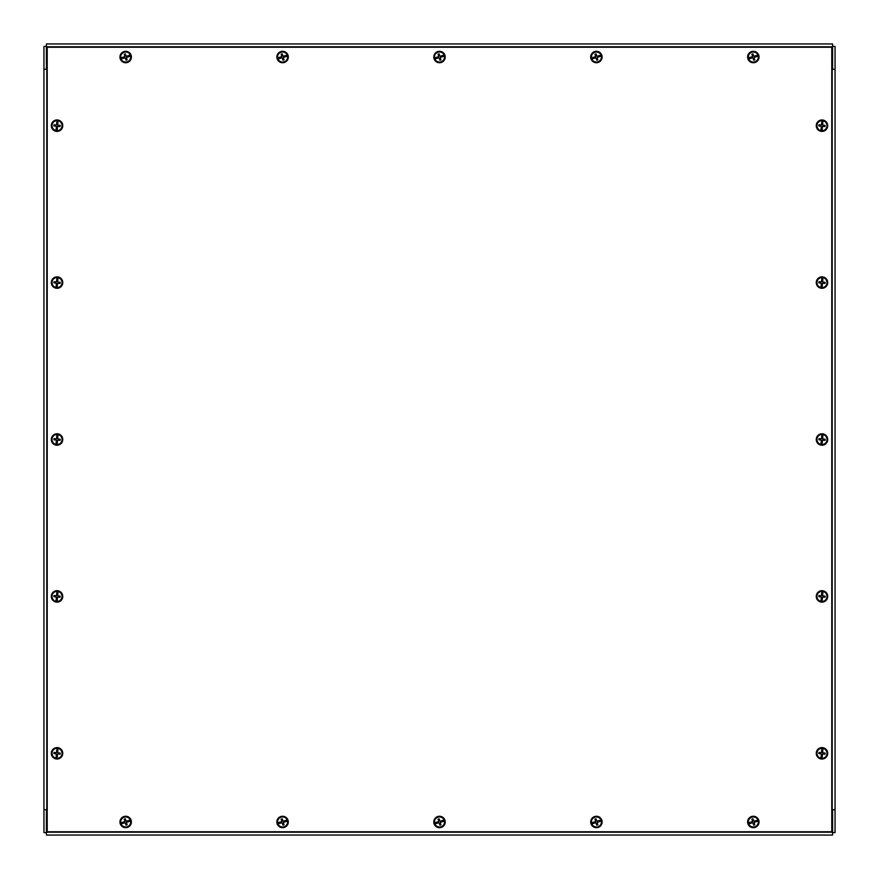 <?xml version="1.0" encoding="UTF-8"?>
<svg xmlns="http://www.w3.org/2000/svg" width="879" height="879" viewBox="0 0 879 879"><rect width="100%" height="100%" fill="white"/><g stroke="black" fill="none" stroke-linecap="round" stroke-linejoin="round"><path stroke-width="1.32" d="M831.776 47.224L831.776 831.776L47.224 831.776L47.224 47.224L831.776 47.224M47.224 69.287L43.95 69.287L43.95 46.411L46.4 46.411L46.4 69.287L46.411 43.95L832.589 43.95L832.589 69.287L832.6 46.411L835.05 46.411L835.05 69.287L831.776 69.287M831.776 809.713L835.05 809.713L835.05 832.589L832.6 832.589L832.6 809.713L832.589 835.05L46.411 835.05L46.411 809.713L46.4 832.589L43.95 832.589L43.95 809.713L47.224 809.713M832.589 66.837L831.776 66.837M47.224 66.837L46.411 66.837M46.411 812.163L47.224 812.163M831.776 812.163L832.589 812.163M43.95 809.713L43.95 69.287M835.05 69.287L835.05 809.713M751.897 54.234L752.402 55.256A1.989 1.989 0 0 1 753.138 55.047L753.006 53.916A3.131 3.131 0 0 0 751.897 54.234A11.361 0.989 71.9 0 0 752.534 56.278L752.259 56.772A11.361 0.989 165.3 0 0 750.358 57.3L751.029 57.234A2.307 2.307 0 0 0 751.281 58.091L751.556 57.948A1.989 1.989 0 0 1 751.347 57.212L751.029 57.234M751.281 58.091L748.71 59.047A5.076 5.076 0 0 1 748.315 57.838L748.348 57.827A5.043 5.043 0 0 1 757.94 55.003L754.149 56.465L753.138 55.047M755.094 56.102A1.989 1.989 0 0 1 755.303 56.838L758.302 56.223A5.043 5.043 0 0 1 748.71 59.047L748.71 59.047M750.677 58.41A11.361 0.989 -18.1 0 0 752.578 57.816L753.072 58.091A11.361 0.989 75.3 0 0 753.644 60.146A3.131 3.131 0 0 0 754.753 59.816L753.885 57.849L755.303 56.838M754.248 58.794A1.989 1.989 0 0 1 753.512 59.003L753.644 60.146M751.853 52.026A5.219 5.219 0 0 1 758.324 55.553A5.219 5.219 0 0 1 754.797 62.035A5.219 5.219 0 0 1 748.326 58.497A5.219 5.219 0 0 1 751.853 52.026M757.973 54.992L757.973 54.992A5.076 5.076 0 0 1 758.335 56.212L758.335 56.212M755.621 56.816A2.307 2.307 0 0 0 755.369 55.959M755.973 55.652A11.361 0.989 161.9 0 0 754.072 56.234L753.578 55.97A11.361 0.989 -104.7 0 0 753.006 53.916M754.753 59.816A11.361 0.989 -108.1 0 0 754.116 57.783L754.391 57.278A11.361 0.989 -14.7 0 0 756.292 56.75M748.315 57.838L750.358 57.3M752.402 55.256L752.765 56.201L751.347 57.212M751.556 57.948L752.501 57.585L753.512 59.003M758.687 55.036A5.724 5.724 0 0 0 751.336 51.663A5.724 5.724 0 0 0 747.963 59.014A5.724 5.724 0 0 0 755.314 62.387A5.724 5.724 0 0 0 758.687 55.036M751.897 819.184L752.402 820.206A1.989 1.989 0 0 1 753.138 819.997L753.006 818.854A3.131 3.131 0 0 0 751.897 819.184A11.361 0.989 71.9 0 0 752.534 821.217L752.259 821.722A11.361 0.989 165.3 0 0 750.358 822.25L751.029 822.184A2.307 2.307 0 0 0 751.281 823.041L751.556 822.898A1.989 1.989 0 0 1 751.347 822.162L751.029 822.184M751.281 823.041L748.71 823.997A5.076 5.076 0 0 1 748.315 822.788L748.348 822.777A5.043 5.043 0 0 1 757.94 819.953L754.149 821.415L753.138 819.997M755.094 821.052A1.989 1.989 0 0 1 755.303 821.788L758.302 821.173A5.043 5.043 0 0 1 748.71 823.997L748.71 823.997M750.677 823.348A11.361 0.989 -18.1 0 0 752.578 822.766L753.072 823.03A11.361 0.989 75.3 0 0 753.644 825.084A3.131 3.131 0 0 0 754.753 824.766L753.885 822.799L755.303 821.788M754.248 823.744A1.989 1.989 0 0 1 753.512 823.953L753.644 825.084M751.853 816.965A5.219 5.219 0 0 1 758.324 820.503A5.219 5.219 0 0 1 754.797 826.974A5.219 5.219 0 0 1 748.326 823.447A5.219 5.219 0 0 1 751.853 816.965M757.973 819.931L757.973 819.931A5.076 5.076 0 0 1 758.335 821.162L758.335 821.162M755.621 821.766A2.307 2.307 0 0 0 755.369 820.909M755.973 820.59A11.361 0.989 161.9 0 0 754.072 821.184L753.578 820.909A11.361 0.989 -104.7 0 0 753.006 818.854M754.753 824.766A11.361 0.989 -108.1 0 0 754.116 822.722L754.391 822.228A11.361 0.989 -14.7 0 0 756.292 821.7M748.315 822.788L750.358 822.25M752.402 820.206L752.765 821.151L751.347 822.162M751.556 822.898L752.501 822.535L753.512 823.953M758.687 819.986A5.724 5.724 0 0 0 751.336 816.613A5.724 5.724 0 0 0 747.963 823.964A5.724 5.724 0 0 0 755.314 827.337A5.724 5.724 0 0 0 758.687 819.986M594.984 54.234L595.49 55.256A1.989 1.989 0 0 1 596.226 55.047L596.094 53.916A3.131 3.131 0 0 0 594.984 54.234A11.361 0.989 71.9 0 0 595.621 56.278L595.347 56.772A11.361 0.989 165.3 0 0 593.446 57.3L594.116 57.234A2.307 2.307 0 0 0 594.369 58.091L594.644 57.948A1.989 1.989 0 0 1 594.435 57.212L594.116 57.234M594.369 58.091L591.798 59.047A5.076 5.076 0 0 1 591.402 57.838L591.435 57.827A5.043 5.043 0 0 1 601.027 55.003L597.237 56.465L596.226 55.047M598.181 56.102A1.989 1.989 0 0 1 598.39 56.838L601.39 56.223A5.043 5.043 0 0 1 591.798 59.047L591.798 59.047M593.764 58.41A11.361 0.989 -18.1 0 0 595.665 57.816L596.16 58.091A11.361 0.989 75.3 0 0 596.731 60.146A3.131 3.131 0 0 0 597.841 59.816L596.973 57.849L598.39 56.838M597.335 58.794A1.989 1.989 0 0 1 596.599 59.003L596.731 60.146M594.94 52.026A5.219 5.219 0 0 1 601.412 55.553A5.219 5.219 0 0 1 597.885 62.035A5.219 5.219 0 0 1 591.413 58.497A5.219 5.219 0 0 1 594.94 52.026M601.06 54.992L601.06 54.992A5.076 5.076 0 0 1 601.423 56.212L601.423 56.212M598.709 56.816A2.307 2.307 0 0 0 598.456 55.959M599.06 55.652A11.361 0.989 161.9 0 0 597.16 56.234L596.665 55.97A11.361 0.989 -104.7 0 0 596.094 53.916M597.841 59.816A11.361 0.989 -108.1 0 0 597.204 57.783L597.478 57.278A11.361 0.989 -14.7 0 0 599.379 56.75M591.402 57.838L593.446 57.3M595.49 55.256L595.852 56.201L594.435 57.212M594.644 57.948L595.588 57.585L596.599 59.003M601.774 55.036A5.724 5.724 0 0 0 594.424 51.663A5.724 5.724 0 0 0 591.051 59.014A5.724 5.724 0 0 0 598.401 62.387A5.724 5.724 0 0 0 601.774 55.036M594.984 819.184L595.49 820.206A1.989 1.989 0 0 1 596.226 819.997L596.094 818.854A3.131 3.131 0 0 0 594.984 819.184A11.361 0.989 71.9 0 0 595.621 821.217L595.347 821.722A11.361 0.989 165.3 0 0 593.446 822.25L594.116 822.184A2.307 2.307 0 0 0 594.369 823.041L594.644 822.898A1.989 1.989 0 0 1 594.435 822.162L594.116 822.184M594.369 823.041L591.798 823.997A5.076 5.076 0 0 1 591.402 822.788L591.435 822.777A5.043 5.043 0 0 1 601.027 819.953L597.237 821.415L596.226 819.997M598.181 821.052A1.989 1.989 0 0 1 598.39 821.788L601.39 821.173A5.043 5.043 0 0 1 591.798 823.997L591.798 823.997M593.764 823.348A11.361 0.989 -18.1 0 0 595.665 822.766L596.16 823.03A11.361 0.989 75.3 0 0 596.731 825.084A3.131 3.131 0 0 0 597.841 824.766L596.973 822.799L598.39 821.788M597.335 823.744A1.989 1.989 0 0 1 596.599 823.953L596.731 825.084M594.94 816.965A5.219 5.219 0 0 1 601.412 820.503A5.219 5.219 0 0 1 597.885 826.974A5.219 5.219 0 0 1 591.413 823.447A5.219 5.219 0 0 1 594.94 816.965M601.06 819.931L601.06 819.931A5.076 5.076 0 0 1 601.423 821.162L601.423 821.162M598.709 821.766A2.307 2.307 0 0 0 598.456 820.909M599.06 820.59A11.361 0.989 161.9 0 0 597.16 821.184L596.665 820.909A11.361 0.989 -104.7 0 0 596.094 818.854M597.841 824.766A11.361 0.989 -108.1 0 0 597.204 822.722L597.478 822.228A11.361 0.989 -14.7 0 0 599.379 821.7M591.402 822.788L593.446 822.25M595.49 820.206L595.852 821.151L594.435 822.162M594.644 822.898L595.588 822.535L596.599 823.953M601.774 819.986A5.724 5.724 0 0 0 594.424 816.613A5.724 5.724 0 0 0 591.051 823.964A5.724 5.724 0 0 0 598.401 827.337A5.724 5.724 0 0 0 601.774 819.986M438.072 54.234L438.577 55.256A1.989 1.989 0 0 1 439.313 55.047L439.181 53.916A3.131 3.131 0 0 0 438.072 54.234A11.361 0.989 71.9 0 0 438.709 56.278L438.434 56.772A11.361 0.989 165.3 0 0 436.533 57.3L437.204 57.234A2.307 2.307 0 0 0 437.456 58.091L437.731 57.948A1.989 1.989 0 0 1 437.522 57.212L437.204 57.234M437.456 58.091L434.852 59.069A5.076 5.076 0 0 1 438.072 52.191A5.043 5.043 0 0 1 444.115 55.003L440.324 56.465L439.313 55.047M441.269 56.102A1.989 1.989 0 0 1 441.478 56.838L444.477 56.223A5.043 5.043 0 0 1 434.885 59.047L434.852 59.069M436.852 58.41A11.361 0.989 -18.1 0 0 438.753 57.816L439.247 58.091A11.361 0.989 75.3 0 0 439.819 60.146A3.131 3.131 0 0 0 440.928 59.816L440.06 57.849L441.478 56.838M440.423 58.794A1.989 1.989 0 0 1 439.687 59.003L439.819 60.146M438.028 52.026A5.219 5.219 0 0 1 444.499 55.553A5.219 5.219 0 0 1 440.972 62.035A5.219 5.219 0 0 1 434.501 58.497A5.219 5.219 0 0 1 438.028 52.026M444.148 54.992L444.148 54.992A5.076 5.076 0 0 1 444.51 56.212L444.51 56.212M441.796 56.816A2.307 2.307 0 0 0 441.544 55.959M442.148 55.652A11.361 0.989 161.9 0 0 440.247 56.234L439.753 55.97A11.361 0.989 -104.7 0 0 439.181 53.916M440.928 59.816A11.361 0.989 -108.1 0 0 440.291 57.783L440.566 57.278A11.361 0.989 -14.7 0 0 442.467 56.75M434.523 57.827L436.533 57.3M438.577 55.256L438.94 56.201L437.522 57.212M437.731 57.948L438.676 57.585L439.687 59.003M444.862 55.036A5.724 5.724 0 0 0 437.511 51.663A5.724 5.724 0 0 0 434.138 59.014A5.724 5.724 0 0 0 441.489 62.387A5.724 5.724 0 0 0 444.862 55.036M438.072 819.184L438.577 820.206A1.989 1.989 0 0 1 439.313 819.997L439.181 818.854A3.131 3.131 0 0 0 438.072 819.184A11.361 0.989 71.9 0 0 438.709 821.217L438.434 821.722A11.361 0.989 165.3 0 0 436.533 822.25L437.204 822.184A2.307 2.307 0 0 0 437.456 823.041L437.731 822.898A1.989 1.989 0 0 1 437.522 822.162L437.204 822.184M437.456 823.041L434.852 824.008A5.076 5.076 0 0 1 438.072 817.14A5.043 5.043 0 0 1 444.115 819.953L440.324 821.415L439.313 819.997M441.269 821.052A1.989 1.989 0 0 1 441.478 821.788L444.477 821.173A5.043 5.043 0 0 1 434.885 823.997L434.852 824.008M436.852 823.348A11.361 0.989 -18.1 0 0 438.753 822.766L439.247 823.03A11.361 0.989 75.3 0 0 439.819 825.084A3.131 3.131 0 0 0 440.928 824.766L440.06 822.799L441.478 821.788M440.423 823.744A1.989 1.989 0 0 1 439.687 823.953L439.819 825.084M438.028 816.965A5.219 5.219 0 0 1 444.499 820.503A5.219 5.219 0 0 1 440.972 826.974A5.219 5.219 0 0 1 434.501 823.447A5.219 5.219 0 0 1 438.028 816.965M444.148 819.931L444.148 819.931A5.076 5.076 0 0 1 444.51 821.162L444.51 821.162M441.796 821.766A2.307 2.307 0 0 0 441.544 820.909M442.148 820.59A11.361 0.989 161.9 0 0 440.247 821.184L439.753 820.909A11.361 0.989 -104.7 0 0 439.181 818.854M440.928 824.766A11.361 0.989 -108.1 0 0 440.291 822.722L440.566 822.228A11.361 0.989 -14.7 0 0 442.467 821.7M434.523 822.777L436.533 822.25M438.577 820.206L438.94 821.151L437.522 822.162M437.731 822.898L438.676 822.535L439.687 823.953M444.862 819.986A5.724 5.724 0 0 0 437.511 816.613A5.724 5.724 0 0 0 434.138 823.964A5.724 5.724 0 0 0 441.489 827.337A5.724 5.724 0 0 0 444.862 819.986M281.159 54.234L281.665 55.256A1.989 1.989 0 0 1 282.401 55.047L282.269 53.916A3.131 3.131 0 0 0 281.159 54.234A11.361 0.989 71.9 0 0 281.796 56.278L281.522 56.772A11.361 0.989 165.3 0 0 279.621 57.3L280.291 57.234A2.307 2.307 0 0 0 280.544 58.091L280.819 57.948A1.989 1.989 0 0 1 280.61 57.212L280.291 57.234M280.544 58.091L277.94 59.069A5.076 5.076 0 0 1 281.159 52.191A5.043 5.043 0 0 1 287.202 55.003L283.412 56.465L282.401 55.047M284.356 56.102A1.989 1.989 0 0 1 284.565 56.838L287.565 56.223A5.043 5.043 0 0 1 277.973 59.047L277.94 59.069M279.94 58.41A11.361 0.989 -18.1 0 0 281.84 57.816L282.335 58.091A11.361 0.989 75.3 0 0 282.906 60.146A3.131 3.131 0 0 0 284.016 59.816L283.148 57.849L284.565 56.838M283.51 58.794A1.989 1.989 0 0 1 282.774 59.003L282.906 60.146M281.115 52.026A5.219 5.219 0 0 1 287.587 55.553A5.219 5.219 0 0 1 284.06 62.035A5.219 5.219 0 0 1 277.588 58.497A5.219 5.219 0 0 1 281.115 52.026M287.235 54.992L287.235 54.992A5.076 5.076 0 0 1 287.598 56.212L287.598 56.212M284.884 56.816A2.307 2.307 0 0 0 284.631 55.959M285.236 55.652A11.361 0.989 161.9 0 0 283.335 56.234L282.84 55.97A11.361 0.989 -104.7 0 0 282.269 53.916M284.016 59.816A11.361 0.989 -108.1 0 0 283.379 57.783L283.653 57.278A11.361 0.989 -14.7 0 0 285.554 56.75M277.61 57.827L279.621 57.3M281.665 55.256L282.027 56.201L280.61 57.212M280.819 57.948L281.763 57.585L282.774 59.003M287.949 55.036A5.724 5.724 0 0 0 280.599 51.663A5.724 5.724 0 0 0 277.226 59.014A5.724 5.724 0 0 0 284.576 62.387A5.724 5.724 0 0 0 287.949 55.036M281.159 819.184L281.665 820.206A1.989 1.989 0 0 1 282.401 819.997L282.269 818.854A3.131 3.131 0 0 0 281.159 819.184A11.361 0.989 71.9 0 0 281.796 821.217L281.522 821.722A11.361 0.989 165.3 0 0 279.621 822.25L280.291 822.184A2.307 2.307 0 0 0 280.544 823.041L280.819 822.898A1.989 1.989 0 0 1 280.61 822.162L280.291 822.184M280.544 823.041L277.94 824.008A5.076 5.076 0 0 1 281.159 817.14A5.043 5.043 0 0 1 287.202 819.953L283.412 821.415L282.401 819.997M284.356 821.052A1.989 1.989 0 0 1 284.565 821.788L287.565 821.173A5.043 5.043 0 0 1 277.973 823.997L277.94 824.008M279.94 823.348A11.361 0.989 -18.1 0 0 281.84 822.766L282.335 823.03A11.361 0.989 75.3 0 0 282.906 825.084A3.131 3.131 0 0 0 284.016 824.766L283.148 822.799L284.565 821.788M283.51 823.744A1.989 1.989 0 0 1 282.774 823.953L282.906 825.084M281.115 816.965A5.219 5.219 0 0 1 287.587 820.503A5.219 5.219 0 0 1 284.06 826.974A5.219 5.219 0 0 1 277.588 823.447A5.219 5.219 0 0 1 281.115 816.965M287.235 819.931L287.235 819.931A5.076 5.076 0 0 1 287.598 821.162L287.598 821.162M284.884 821.766A2.307 2.307 0 0 0 284.631 820.909M285.236 820.59A11.361 0.989 161.9 0 0 283.335 821.184L282.84 820.909A11.361 0.989 -104.7 0 0 282.269 818.854M284.016 824.766A11.361 0.989 -108.1 0 0 283.379 822.722L283.653 822.228A11.361 0.989 -14.7 0 0 285.554 821.7M277.61 822.777L279.621 822.25M281.665 820.206L282.027 821.151L280.61 822.162M280.819 822.898L281.763 822.535L282.774 823.953M287.949 819.986A5.724 5.724 0 0 0 280.599 816.613A5.724 5.724 0 0 0 277.226 823.964A5.724 5.724 0 0 0 284.576 827.337A5.724 5.724 0 0 0 287.949 819.986M124.247 54.234L124.752 55.256A1.989 1.989 0 0 1 125.488 55.047L125.356 53.916A3.131 3.131 0 0 0 124.247 54.234A11.361 0.989 71.9 0 0 124.884 56.278L124.609 56.772A11.361 0.989 165.3 0 0 122.708 57.3L123.379 57.234A2.307 2.307 0 0 0 123.631 58.091L123.906 57.948A1.989 1.989 0 0 1 123.697 57.212L123.379 57.234M123.631 58.091L121.027 59.069A5.076 5.076 0 0 1 120.665 57.838L120.698 57.827A5.043 5.043 0 0 1 130.29 55.003L126.499 56.465L125.488 55.047M127.444 56.102A1.989 1.989 0 0 1 127.653 56.838L130.652 56.223A5.043 5.043 0 0 1 121.06 59.047L121.027 59.069M123.027 58.41A11.361 0.989 -18.1 0 0 124.928 57.816L125.422 58.091A11.361 0.989 75.3 0 0 125.994 60.146A3.131 3.131 0 0 0 127.103 59.816L126.235 57.849L127.653 56.838M126.598 58.794A1.989 1.989 0 0 1 125.862 59.003L125.994 60.146M124.203 52.026A5.219 5.219 0 0 1 130.674 55.553A5.219 5.219 0 0 1 127.147 62.035A5.219 5.219 0 0 1 120.676 58.497A5.219 5.219 0 0 1 124.203 52.026M130.323 54.992L130.323 54.992A5.076 5.076 0 0 1 130.685 56.212L130.685 56.212M127.971 56.816A2.307 2.307 0 0 0 127.719 55.959M128.323 55.652A11.361 0.989 161.9 0 0 126.422 56.234L125.928 55.97A11.361 0.989 -104.7 0 0 125.356 53.916M127.103 59.816A11.361 0.989 -108.1 0 0 126.466 57.783L126.741 57.278A11.361 0.989 -14.7 0 0 128.642 56.75M120.665 57.838L122.708 57.3M124.752 55.256L125.115 56.201L123.697 57.212M123.906 57.948L124.851 57.585L125.862 59.003M131.037 55.036A5.724 5.724 0 0 0 123.686 51.663A5.724 5.724 0 0 0 120.313 59.014A5.724 5.724 0 0 0 127.664 62.387A5.724 5.724 0 0 0 131.037 55.036M124.247 819.184L124.752 820.206A1.989 1.989 0 0 1 125.488 819.997L125.356 818.854A3.131 3.131 0 0 0 124.247 819.184A11.361 0.989 71.9 0 0 124.884 821.217L124.609 821.722A11.361 0.989 165.3 0 0 122.708 822.25L123.379 822.184A2.307 2.307 0 0 0 123.631 823.041L123.906 822.898A1.989 1.989 0 0 1 123.697 822.162L123.379 822.184M123.631 823.041L121.027 824.008A5.076 5.076 0 0 1 120.665 822.788L120.698 822.777A5.043 5.043 0 0 1 130.29 819.953L126.499 821.415L125.488 819.997M127.444 821.052A1.989 1.989 0 0 1 127.653 821.788L130.652 821.173A5.043 5.043 0 0 1 121.06 823.997L121.027 824.008M123.027 823.348A11.361 0.989 -18.1 0 0 124.928 822.766L125.422 823.03A11.361 0.989 75.3 0 0 125.994 825.084A3.131 3.131 0 0 0 127.103 824.766L126.235 822.799L127.653 821.788M126.598 823.744A1.989 1.989 0 0 1 125.862 823.953L125.994 825.084M124.203 816.965A5.219 5.219 0 0 1 130.674 820.503A5.219 5.219 0 0 1 127.147 826.974A5.219 5.219 0 0 1 120.676 823.447A5.219 5.219 0 0 1 124.203 816.965M130.323 819.931L130.323 819.931A5.076 5.076 0 0 1 130.685 821.162L130.685 821.162M127.971 821.766A2.307 2.307 0 0 0 127.719 820.909M128.323 820.59A11.361 0.989 161.9 0 0 126.422 821.184L125.928 820.909A11.361 0.989 -104.7 0 0 125.356 818.854M127.103 824.766A11.361 0.989 -108.1 0 0 126.466 822.722L126.741 822.228A11.361 0.989 -14.7 0 0 128.642 821.7M120.665 822.788L122.708 822.25M124.752 820.206L125.115 821.151L123.697 822.162M123.906 822.898L124.851 822.535L125.862 823.953M131.037 819.986A5.724 5.724 0 0 0 123.686 816.613A5.724 5.724 0 0 0 120.313 823.964A5.724 5.724 0 0 0 127.664 827.337A5.724 5.724 0 0 0 131.037 819.986M62.508 124.005A5.724 5.724 0 0 0 55.355 120.203A5.724 5.724 0 0 0 51.564 127.345A5.724 5.724 0 0 0 58.706 131.147A5.724 5.724 0 0 0 62.508 124.005M53.916 125.961L55.058 125.873A1.989 1.989 0 0 1 55.124 125.115L54.026 124.818A3.131 3.131 0 0 0 53.916 125.961A11.361 0.989 3.6 0 0 56.047 126.136L56.399 126.565A11.361 0.989 97.1 0 0 56.19 128.532L56.377 127.894A2.307 2.307 0 0 0 57.267 127.971L57.234 127.653A1.989 1.989 0 0 1 56.476 127.587L56.377 127.894M57.267 127.971L57.201 130.751A5.076 5.076 0 0 1 55.926 130.63L55.937 130.597A5.043 5.043 0 0 1 56.86 120.643L56.816 124.697L55.124 125.115M56.838 123.697A1.989 1.989 0 0 1 57.596 123.763L58.135 120.753A5.043 5.043 0 0 1 57.201 130.707L57.201 130.751M57.333 128.642A11.361 0.989 -86.4 0 0 57.487 126.664L57.926 126.312A11.361 0.989 7.1 0 0 60.047 126.532A3.131 3.131 0 0 0 60.157 125.389L58.014 125.455L57.596 123.763M59.014 125.477A1.989 1.989 0 0 1 58.948 126.235L60.047 126.532M51.839 125.192A5.219 5.219 0 0 1 57.52 120.478A5.219 5.219 0 0 1 62.233 126.158A5.219 5.219 0 0 1 56.553 130.872A5.219 5.219 0 0 1 51.839 125.192M56.871 120.599L56.871 120.599A5.076 5.076 0 0 1 58.135 120.72L58.135 120.72M57.695 123.456A2.307 2.307 0 0 0 56.794 123.379M56.728 122.708A11.361 0.989 93.6 0 0 56.575 124.686L56.146 125.038A11.361 0.989 -172.9 0 0 54.026 124.818M60.157 125.389A11.361 0.989 -176.4 0 0 58.025 125.225L57.662 124.785A11.361 0.989 -82.9 0 0 57.882 122.818M55.926 130.63L56.19 128.532M55.058 125.873L56.641 126.598L56.476 127.587M57.234 127.653L57.948 126.071L58.948 126.235M62.508 280.917A5.724 5.724 0 0 0 55.355 277.116A5.724 5.724 0 0 0 51.564 284.258A5.724 5.724 0 0 0 58.706 288.059A5.724 5.724 0 0 0 62.508 280.917M53.916 282.873L55.058 282.785A1.989 1.989 0 0 1 55.124 282.027L54.026 281.73A3.131 3.131 0 0 0 53.916 282.873A11.361 0.989 3.6 0 0 56.047 283.049L56.399 283.477A11.361 0.989 97.1 0 0 56.19 285.444L56.377 284.807A2.307 2.307 0 0 0 57.267 284.884L57.234 284.565A1.989 1.989 0 0 1 56.476 284.499L56.377 284.807M57.267 284.884L57.201 287.664A5.076 5.076 0 0 1 55.926 287.543L55.937 287.51A5.043 5.043 0 0 1 56.86 277.555L56.816 281.61L55.124 282.027M56.838 280.61A1.989 1.989 0 0 1 57.596 280.676L58.135 277.665A5.043 5.043 0 0 1 57.201 287.62L57.201 287.664M57.333 285.554A11.361 0.989 -86.4 0 0 57.487 283.576L57.926 283.225A11.361 0.989 7.1 0 0 60.047 283.445A3.131 3.131 0 0 0 60.157 282.302L58.014 282.368L57.596 280.676M59.014 282.39A1.989 1.989 0 0 1 58.948 283.148L60.047 283.445M51.839 282.104A5.219 5.219 0 0 1 57.52 277.39A5.219 5.219 0 0 1 62.233 283.071A5.219 5.219 0 0 1 56.553 287.785A5.219 5.219 0 0 1 51.839 282.104M56.871 277.511L56.871 277.511A5.076 5.076 0 0 1 58.135 277.632L58.135 277.632M57.695 280.368A2.307 2.307 0 0 0 56.794 280.291M56.728 279.621A11.361 0.989 93.6 0 0 56.575 281.599L56.146 281.95A11.361 0.989 -172.9 0 0 54.026 281.73M60.157 282.302A11.361 0.989 -176.4 0 0 58.025 282.137L57.662 281.698A11.361 0.989 -82.9 0 0 57.882 279.731M55.926 287.543L56.19 285.444M55.058 282.785L56.641 283.51L56.476 284.499M57.234 284.565L57.948 282.983L58.948 283.148M62.508 437.83A5.724 5.724 0 0 0 55.355 434.028A5.724 5.724 0 0 0 51.564 441.17A5.724 5.724 0 0 0 58.706 444.972A5.724 5.724 0 0 0 62.508 437.83M53.916 439.786L55.058 439.698A1.989 1.989 0 0 1 55.124 438.94L54.026 438.643A3.131 3.131 0 0 0 53.916 439.786A11.361 0.989 3.6 0 0 56.047 439.961L56.399 440.39A11.361 0.989 97.1 0 0 56.19 442.357L56.377 441.719A2.307 2.307 0 0 0 57.267 441.796L57.234 441.478A1.989 1.989 0 0 1 56.476 441.412L56.377 441.719M57.267 441.796L57.201 444.532A5.076 5.076 0 0 1 52.015 439.028A5.043 5.043 0 0 1 56.86 434.468L56.816 438.522L55.124 438.94M56.838 437.522A1.989 1.989 0 0 1 57.596 437.588L58.135 434.578A5.043 5.043 0 0 1 57.201 444.532L57.201 444.532M57.333 442.467A11.361 0.989 -86.4 0 0 57.487 440.489L57.926 440.137A11.361 0.989 7.1 0 0 60.047 440.357A3.131 3.131 0 0 0 60.157 439.214L58.014 439.28L57.596 437.588M59.014 439.302A1.989 1.989 0 0 1 58.948 440.06L60.047 440.357M51.839 439.017A5.219 5.219 0 0 1 57.52 434.303A5.219 5.219 0 0 1 62.233 439.983A5.219 5.219 0 0 1 56.553 444.697A5.219 5.219 0 0 1 51.839 439.017M56.871 434.424L56.871 434.424A5.076 5.076 0 0 1 58.135 434.545L58.135 434.545M57.695 437.281A2.307 2.307 0 0 0 56.794 437.204M56.728 436.533A11.361 0.989 93.6 0 0 56.575 438.511L56.146 438.863A11.361 0.989 -172.9 0 0 54.026 438.643M60.157 439.214A11.361 0.989 -176.4 0 0 58.025 439.039L57.662 438.61A11.361 0.989 -82.9 0 0 57.882 436.643M55.937 444.422L56.19 442.357M55.058 439.698L56.641 440.423L56.476 441.412M57.234 441.478L57.948 439.896L58.948 440.06M62.508 594.742A5.724 5.724 0 0 0 55.355 590.941A5.724 5.724 0 0 0 51.564 598.083A5.724 5.724 0 0 0 58.706 601.884A5.724 5.724 0 0 0 62.508 594.742M53.916 596.698L55.058 596.61A1.989 1.989 0 0 1 55.124 595.852L54.026 595.555A3.131 3.131 0 0 0 53.916 596.698A11.361 0.989 3.6 0 0 56.047 596.863L56.399 597.302A11.361 0.989 97.1 0 0 56.19 599.269L56.377 598.632A2.307 2.307 0 0 0 57.267 598.709L57.234 598.39A1.989 1.989 0 0 1 56.476 598.324L56.377 598.632M57.267 598.709L57.201 601.489A5.076 5.076 0 0 1 52.015 595.94A5.043 5.043 0 0 1 56.86 591.38L56.816 595.435L55.124 595.852M56.838 594.435A1.989 1.989 0 0 1 57.596 594.501L58.135 591.49A5.043 5.043 0 0 1 57.201 601.445L57.201 601.489M57.333 599.379A11.361 0.989 -86.4 0 0 57.487 597.401L57.926 597.05A11.361 0.989 7.1 0 0 60.047 597.27A3.131 3.131 0 0 0 60.157 596.127L58.014 596.193L57.596 594.501M59.014 596.215A1.989 1.989 0 0 1 58.948 596.973L60.047 597.27M51.839 595.929A5.219 5.219 0 0 1 57.52 591.215A5.219 5.219 0 0 1 62.233 596.896A5.219 5.219 0 0 1 56.553 601.61A5.219 5.219 0 0 1 51.839 595.929M56.871 591.336L56.871 591.336A5.076 5.076 0 0 1 58.135 591.457L58.135 591.457M57.695 594.193A2.307 2.307 0 0 0 56.794 594.116M56.728 593.446A11.361 0.989 93.6 0 0 56.575 595.424L56.146 595.775A11.361 0.989 -172.9 0 0 54.026 595.555M60.157 596.127A11.361 0.989 -176.4 0 0 58.025 595.951L57.662 595.522A11.361 0.989 -82.9 0 0 57.882 593.556M55.937 601.335L56.19 599.269M55.058 596.61L56.641 597.335L56.476 598.324M57.234 598.39L57.948 596.808L58.948 596.973M62.508 751.655A5.724 5.724 0 0 0 55.355 747.853A5.724 5.724 0 0 0 51.564 754.995A5.724 5.724 0 0 0 58.706 758.797A5.724 5.724 0 0 0 62.508 751.655M53.916 753.611L55.058 753.523A1.989 1.989 0 0 1 55.124 752.765L54.026 752.468A3.131 3.131 0 0 0 53.916 753.611A11.361 0.989 3.6 0 0 56.047 753.775L56.399 754.215A11.361 0.989 97.1 0 0 56.19 756.182L56.377 755.544A2.307 2.307 0 0 0 57.267 755.621L57.234 755.303A1.989 1.989 0 0 1 56.476 755.237L56.377 755.544M57.267 755.621L57.201 758.401A5.076 5.076 0 0 1 55.926 758.28L55.937 758.247A5.043 5.043 0 0 1 56.86 748.293L56.816 752.347L55.124 752.765M56.838 751.347A1.989 1.989 0 0 1 57.596 751.413L58.135 748.403A5.043 5.043 0 0 1 57.201 758.357L57.201 758.401M57.333 756.292A11.361 0.989 -86.4 0 0 57.487 754.314L57.926 753.962A11.361 0.989 7.1 0 0 60.047 754.182A3.131 3.131 0 0 0 60.157 753.039L58.014 753.105L57.596 751.413M59.014 753.127A1.989 1.989 0 0 1 58.948 753.885L60.047 754.182M51.839 752.842A5.219 5.219 0 0 1 57.52 748.128A5.219 5.219 0 0 1 62.233 753.808A5.219 5.219 0 0 1 56.553 758.522A5.219 5.219 0 0 1 51.839 752.842M56.871 748.249L56.871 748.249A5.076 5.076 0 0 1 58.135 748.37L58.135 748.37M57.695 751.106A2.307 2.307 0 0 0 56.794 751.029M56.728 750.358A11.361 0.989 93.6 0 0 56.575 752.336L56.146 752.688A11.361 0.989 -172.9 0 0 54.026 752.468M60.157 753.039A11.361 0.989 -176.4 0 0 58.025 752.863L57.662 752.435A11.361 0.989 -82.9 0 0 57.882 750.468M55.926 758.28L56.19 756.182M55.058 753.523L56.641 754.248L56.476 755.237M57.234 755.303L57.948 753.721L58.948 753.885M827.447 124.005A5.724 5.724 0 0 0 820.305 120.203A5.724 5.724 0 0 0 816.514 127.345A5.724 5.724 0 0 0 823.656 131.147A5.724 5.724 0 0 0 827.447 124.005M818.865 125.961L819.997 125.873A1.989 1.989 0 0 1 820.074 125.115L818.975 124.818A3.131 3.131 0 0 0 818.865 125.961A11.361 0.989 3.6 0 0 820.986 126.136L821.349 126.565A11.361 0.989 97.1 0 0 821.14 128.532L821.327 127.894A2.307 2.307 0 0 0 822.217 127.971L822.184 127.653A1.989 1.989 0 0 1 821.415 127.587L821.327 127.894M822.217 127.971L822.151 130.751A5.076 5.076 0 0 1 820.876 130.63L820.876 130.597A5.043 5.043 0 0 1 821.81 120.643L821.766 124.697L820.074 125.115M821.788 123.697A1.989 1.989 0 0 1 822.546 123.763L823.085 120.753A5.043 5.043 0 0 1 822.151 130.707L822.151 130.751M822.283 128.642A11.361 0.989 -86.4 0 0 822.436 126.664L822.876 126.312A11.361 0.989 7.1 0 0 824.996 126.532A3.131 3.131 0 0 0 825.095 125.389L822.964 125.455L822.546 123.763M823.964 125.477A1.989 1.989 0 0 1 823.887 126.235L824.996 126.532M816.789 125.192A5.219 5.219 0 0 1 822.469 120.478A5.219 5.219 0 0 1 827.172 126.158A5.219 5.219 0 0 1 821.491 130.872A5.219 5.219 0 0 1 816.789 125.192M821.81 120.599L821.81 120.599A5.076 5.076 0 0 1 823.085 120.72L823.085 120.72M822.634 123.456A2.307 2.307 0 0 0 821.744 123.379M821.678 122.708A11.361 0.989 93.6 0 0 821.524 124.686L821.096 125.038A11.361 0.989 -172.9 0 0 818.975 124.818M825.095 125.389A11.361 0.989 -176.4 0 0 822.975 125.225L822.612 124.785A11.361 0.989 -82.9 0 0 822.832 122.818M820.876 130.63L821.14 128.532M819.997 125.873L821.59 126.598L821.415 127.587M822.184 127.653L822.195 126.653L823.887 126.235M827.447 280.917A5.724 5.724 0 0 0 820.305 277.116A5.724 5.724 0 0 0 816.514 284.258A5.724 5.724 0 0 0 823.656 288.059A5.724 5.724 0 0 0 827.447 280.917M818.865 282.873L819.997 282.785A1.989 1.989 0 0 1 820.074 282.027L818.975 281.73A3.131 3.131 0 0 0 818.865 282.873A11.361 0.989 3.6 0 0 820.986 283.049L821.349 283.477A11.361 0.989 97.1 0 0 821.14 285.444L821.327 284.807A2.307 2.307 0 0 0 822.217 284.884L822.184 284.565A1.989 1.989 0 0 1 821.415 284.499L821.327 284.807M822.217 284.884L822.151 287.664A5.076 5.076 0 0 1 820.876 287.543L820.876 287.51A5.043 5.043 0 0 1 821.81 277.555L821.766 281.61L820.074 282.027M821.788 280.61A1.989 1.989 0 0 1 822.546 280.676L823.085 277.665A5.043 5.043 0 0 1 822.151 287.62L822.151 287.664M822.283 285.554A11.361 0.989 -86.4 0 0 822.436 283.576L822.876 283.225A11.361 0.989 7.1 0 0 824.996 283.445A3.131 3.131 0 0 0 825.095 282.302L822.964 282.368L822.546 280.676M823.964 282.39A1.989 1.989 0 0 1 823.887 283.148L824.996 283.445M816.789 282.104A5.219 5.219 0 0 1 822.469 277.39A5.219 5.219 0 0 1 827.172 283.071A5.219 5.219 0 0 1 821.491 287.785A5.219 5.219 0 0 1 816.789 282.104M821.81 277.511L821.81 277.511A5.076 5.076 0 0 1 823.085 277.632L823.085 277.632M822.634 280.368A2.307 2.307 0 0 0 821.744 280.291M821.678 279.621A11.361 0.989 93.6 0 0 821.524 281.599L821.096 281.95A11.361 0.989 -172.9 0 0 818.975 281.73M825.095 282.302A11.361 0.989 -176.4 0 0 822.975 282.137L822.612 281.698A11.361 0.989 -82.9 0 0 822.832 279.731M820.876 287.543L821.14 285.444M819.997 282.785L821.59 283.51L821.415 284.499M822.184 284.565L822.195 283.565L823.887 283.148M827.447 437.83A5.724 5.724 0 0 0 820.305 434.028A5.724 5.724 0 0 0 816.514 441.17A5.724 5.724 0 0 0 823.656 444.972A5.724 5.724 0 0 0 827.447 437.83M818.865 439.786L819.997 439.698A1.989 1.989 0 0 1 820.074 438.94L818.975 438.643A3.131 3.131 0 0 0 818.865 439.786A11.361 0.989 3.6 0 0 820.986 439.961L821.349 440.39A11.361 0.989 97.1 0 0 821.14 442.357L821.327 441.719A2.307 2.307 0 0 0 822.217 441.796L822.184 441.478A1.989 1.989 0 0 1 821.415 441.412L821.327 441.719M822.217 441.796L822.151 444.532A5.076 5.076 0 0 1 816.965 439.028A5.043 5.043 0 0 1 821.81 434.468L821.766 438.522L820.074 438.94M821.788 437.522A1.989 1.989 0 0 1 822.546 437.588L823.085 434.578A5.043 5.043 0 0 1 822.151 444.532L822.151 444.532M822.283 442.467A11.361 0.989 -86.4 0 0 822.436 440.489L822.876 440.137A11.361 0.989 7.1 0 0 824.996 440.357A3.131 3.131 0 0 0 825.095 439.214L822.964 439.28L822.546 437.588M823.964 439.302A1.989 1.989 0 0 1 823.887 440.06L824.996 440.357M816.789 439.017A5.219 5.219 0 0 1 822.469 434.303A5.219 5.219 0 0 1 827.172 439.983A5.219 5.219 0 0 1 821.491 444.697A5.219 5.219 0 0 1 816.789 439.017M821.81 434.424L821.81 434.424A5.076 5.076 0 0 1 823.085 434.545L823.085 434.545M822.634 437.281A2.307 2.307 0 0 0 821.744 437.204M821.678 436.533A11.361 0.989 93.6 0 0 821.524 438.511L821.096 438.863A11.361 0.989 -172.9 0 0 818.975 438.643M825.095 439.214A11.361 0.989 -176.4 0 0 822.975 439.039L822.612 438.61A11.361 0.989 -82.9 0 0 822.832 436.643M820.876 444.422L821.14 442.357M819.997 439.698L821.59 440.423L821.415 441.412M822.184 441.478L822.195 440.478L823.887 440.06M827.447 594.742A5.724 5.724 0 0 0 820.305 590.941A5.724 5.724 0 0 0 816.514 598.083A5.724 5.724 0 0 0 823.656 601.884A5.724 5.724 0 0 0 827.447 594.742M818.865 596.698L819.997 596.61A1.989 1.989 0 0 1 820.074 595.852L818.975 595.555A3.131 3.131 0 0 0 818.865 596.698A11.361 0.989 3.6 0 0 820.986 596.863L821.349 597.302A11.361 0.989 97.1 0 0 821.14 599.269L821.327 598.632A2.307 2.307 0 0 0 822.217 598.709L822.184 598.39A1.989 1.989 0 0 1 821.415 598.324L821.327 598.632M822.217 598.709L822.151 601.489A5.076 5.076 0 0 1 816.965 595.94A5.043 5.043 0 0 1 821.81 591.38L821.766 595.435L820.074 595.852M821.788 594.435A1.989 1.989 0 0 1 822.546 594.501L823.085 591.49A5.043 5.043 0 0 1 822.151 601.445L822.151 601.489M822.283 599.379A11.361 0.989 -86.4 0 0 822.436 597.401L822.876 597.05A11.361 0.989 7.1 0 0 824.996 597.27A3.131 3.131 0 0 0 825.095 596.127L822.964 596.193L822.546 594.501M823.964 596.215A1.989 1.989 0 0 1 823.887 596.973L824.996 597.27M816.789 595.929A5.219 5.219 0 0 1 822.469 591.215A5.219 5.219 0 0 1 827.172 596.896A5.219 5.219 0 0 1 821.491 601.61A5.219 5.219 0 0 1 816.789 595.929M821.81 591.336L821.81 591.336A5.076 5.076 0 0 1 823.085 591.457L823.085 591.457M822.634 594.193A2.307 2.307 0 0 0 821.744 594.116M821.678 593.446A11.361 0.989 93.6 0 0 821.524 595.424L821.096 595.775A11.361 0.989 -172.9 0 0 818.975 595.555M825.095 596.127A11.361 0.989 -176.4 0 0 822.975 595.951L822.612 595.522A11.361 0.989 -82.9 0 0 822.832 593.556M820.876 601.335L821.14 599.269M819.997 596.61L821.59 597.335L821.415 598.324M822.184 598.39L822.195 597.39L823.887 596.973M827.447 751.655A5.724 5.724 0 0 0 820.305 747.853A5.724 5.724 0 0 0 816.514 754.995A5.724 5.724 0 0 0 823.656 758.797A5.724 5.724 0 0 0 827.447 751.655M818.865 753.611L819.997 753.523A1.989 1.989 0 0 1 820.074 752.765L818.975 752.468A3.131 3.131 0 0 0 818.865 753.611A11.361 0.989 3.6 0 0 820.986 753.775L821.349 754.215A11.361 0.989 97.1 0 0 821.14 756.182L821.327 755.544A2.307 2.307 0 0 0 822.217 755.621L822.184 755.303A1.989 1.989 0 0 1 821.415 755.237L821.327 755.544M822.217 755.621L822.151 758.401A5.076 5.076 0 0 1 820.876 758.28L820.876 758.247A5.043 5.043 0 0 1 821.81 748.293L821.766 752.347L820.074 752.765M821.788 751.347A1.989 1.989 0 0 1 822.546 751.413L823.085 748.403A5.043 5.043 0 0 1 822.151 758.357L822.151 758.401M822.283 756.292A11.361 0.989 -86.4 0 0 822.436 754.314L822.876 753.962A11.361 0.989 7.1 0 0 824.996 754.182A3.131 3.131 0 0 0 825.095 753.039L822.964 753.105L822.546 751.413M823.964 753.127A1.989 1.989 0 0 1 823.887 753.885L824.996 754.182M816.789 752.842A5.219 5.219 0 0 1 822.469 748.128A5.219 5.219 0 0 1 827.172 753.808A5.219 5.219 0 0 1 821.491 758.522A5.219 5.219 0 0 1 816.789 752.842M821.81 748.249L821.81 748.249A5.076 5.076 0 0 1 823.085 748.37L823.085 748.37M822.634 751.106A2.307 2.307 0 0 0 821.744 751.029M821.678 750.358A11.361 0.989 93.6 0 0 821.524 752.336L821.096 752.688A11.361 0.989 -172.9 0 0 818.975 752.468M825.095 753.039A11.361 0.989 -176.4 0 0 822.975 752.863L822.612 752.435A11.361 0.989 -82.9 0 0 822.832 750.468M820.876 758.28L821.14 756.182M819.997 753.523L821.59 754.248L821.415 755.237M822.184 755.303L822.195 754.303L823.887 753.885M832.589 46.807L46.411 46.807M46.411 832.193L832.589 832.193M46.807 69.287L46.807 809.713M832.193 809.713L832.193 69.287M752.006 54.509A2.846 2.846 0 0 1 753.072 54.19M754.643 59.541A2.846 2.846 0 0 1 753.578 59.86M752.006 819.459A2.846 2.846 0 0 1 753.072 819.14M754.643 824.491A2.846 2.846 0 0 1 753.578 824.81M595.094 54.509A2.846 2.846 0 0 1 596.16 54.19M597.731 59.541A2.846 2.846 0 0 1 596.665 59.86M595.094 819.459A2.846 2.846 0 0 1 596.16 819.14M597.731 824.491A2.846 2.846 0 0 1 596.665 824.81M438.181 54.509A2.846 2.846 0 0 1 439.247 54.19M440.818 59.541A2.846 2.846 0 0 1 439.753 59.86M438.181 819.459A2.846 2.846 0 0 1 439.247 819.14M440.818 824.491A2.846 2.846 0 0 1 439.753 824.81M281.269 54.509A2.846 2.846 0 0 1 282.335 54.19M283.906 59.541A2.846 2.846 0 0 1 282.84 59.86M281.269 819.459A2.846 2.846 0 0 1 282.335 819.14M283.906 824.491A2.846 2.846 0 0 1 282.84 824.81M124.357 54.509A2.846 2.846 0 0 1 125.422 54.19M126.994 59.541A2.846 2.846 0 0 1 125.928 59.86M124.357 819.459A2.846 2.846 0 0 1 125.422 819.14M126.994 824.491A2.846 2.846 0 0 1 125.928 824.81M54.201 125.972A2.846 2.846 0 0 1 54.311 124.862M59.86 125.378A2.846 2.846 0 0 1 59.761 126.488M54.201 282.884A2.846 2.846 0 0 1 54.311 281.774M59.86 282.291A2.846 2.846 0 0 1 59.761 283.401M54.201 439.797A2.846 2.846 0 0 1 54.311 438.687M59.86 439.203A2.846 2.846 0 0 1 59.761 440.313M54.201 596.709A2.846 2.846 0 0 1 54.311 595.599M59.86 596.116A2.846 2.846 0 0 1 59.761 597.226M54.201 753.622A2.846 2.846 0 0 1 54.311 752.512M59.86 753.028A2.846 2.846 0 0 1 59.761 754.138M819.151 125.972A2.846 2.846 0 0 1 819.261 124.862M824.81 125.378A2.846 2.846 0 0 1 824.711 126.488M819.151 282.884A2.846 2.846 0 0 1 819.261 281.774M824.81 282.291A2.846 2.846 0 0 1 824.711 283.401M819.151 439.797A2.846 2.846 0 0 1 819.261 438.687M824.81 439.203A2.846 2.846 0 0 1 824.711 440.313M819.151 596.709A2.846 2.846 0 0 1 819.261 595.599M824.81 596.116A2.846 2.846 0 0 1 824.711 597.226M819.151 753.622A2.846 2.846 0 0 1 819.261 752.512M824.81 753.028A2.846 2.846 0 0 1 824.711 754.138"/></g></svg>
